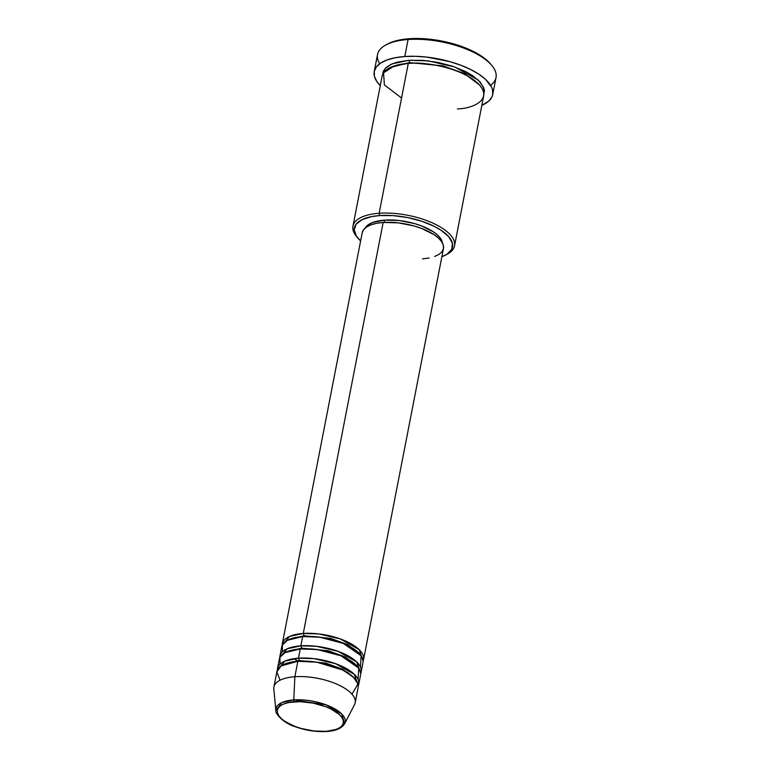 <?xml version="1.0" encoding="UTF-8"?>
<svg xmlns="http://www.w3.org/2000/svg" width="770" height="770" viewBox="0 0 770 770"><rect width="100%" height="100%" fill="white"/><g stroke="black" fill="none" stroke-linecap="round" stroke-linejoin="round"><path stroke-width="1.16" d="M294.361 701.788C302.196 700.585 327.086 703.587 339.3 714.493C350.725 725.456 335.412 731.317 326.297 731.327A1.723 0.866 85.9 0 0 326.721 731.5A1.723 0.866 -94.1 0 1 326.297 731.327L313.996 730.99L301.137 728.459L295.112 726.476L285.035 721.461L281.358 718.612L278.798 715.696L277.45 712.808L277.373 710.065L278.557 707.572L280.954 705.416L284.486 703.703L289.019 702.471L300.319 701.663L313.149 703.125L325.546 706.639L330.985 708.997L339.3 714.493L341.861 717.419L343.208 720.306L343.285 723.049L342.101 725.542L339.705 727.688L336.172 729.411L326.297 731.327C318.462 732.52 293.572 729.517 281.358 718.612C269.933 707.659 285.247 701.797 294.361 701.788A1.723 0.866 -94.1 0 1 293.793 699.911A1.723 0.866 85.9 0 0 294.361 701.788M351.986 694.184L357.983 683.895L353.007 676.724L342.64 669.996L316.836 662.2L297.865 661.276A41.388 16.901 -169 0 0 276.911 671.575L273.908 687.023A41.388 16.901 11 0 1 294.862 676.724L297.865 661.276L294.862 676.724A41.388 16.901 -169 0 1 338.646 684.973A41.388 16.901 -169 0 1 354.479 704.752L344.585 723.781L341.764 714.031L325.777 704.723L293.793 699.911A35.256 14.399 11 0 1 331.1 706.927A35.256 14.399 11 0 1 344.585 723.781C341.813 728.304 335.855 730.884 326.721 731.5C316.441 732.087 306.046 730.528 295.545 726.822C282.86 723.194 274.659 712.683 275.862 710.421A35.256 14.399 11 0 1 293.793 699.911L294.862 676.724L293.793 699.911L281.955 702.519L275.862 710.421L273.812 689.073A41.388 16.901 -169 0 1 294.862 676.724A41.388 16.901 11 0 1 336.634 684.058A41.388 16.901 11 0 1 355.163 702.818L358.166 687.369A41.388 16.901 -169 0 0 339.637 668.61A41.388 16.901 -169 0 0 297.865 661.276L281.069 665.944L276.844 671.979L280.088 680.208M282.195 645.347L289.616 636.415L303.274 633.46A1.723 0.866 -94.1 0 1 303.794 635.77L288.365 639.803L303.794 635.77A1.723 0.866 -94.1 0 1 303.486 636.501A1.723 0.866 85.9 0 0 303.794 635.77L330.628 638.388L347.607 644.577L359.446 653.615L347.607 644.577L330.628 638.388L303.794 635.77A1.723 0.866 85.9 0 0 303.274 633.46A41.388 16.901 11 0 1 345.047 640.794A41.388 16.901 11 0 1 363.565 659.553A41.388 16.901 11 0 1 363.094 661.064L359.157 649.62L340.302 638.927L318.77 633.912L303.274 633.46L383.162 222.453L303.274 633.46A41.388 16.901 11 0 0 282.32 643.759A41.388 16.901 11 0 0 282.195 645.347M360.447 666.964L361.14 655.742L343.362 643.431L319.752 637.204L302.668 636.549L300.868 645.828L302.668 636.549A41.388 16.901 -169 0 0 281.714 646.858L279.914 656.127A41.388 16.901 11 0 0 279.789 657.705L287.22 648.783L300.868 645.828A41.388 16.901 11 0 1 342.64 653.162A41.388 16.901 11 0 1 361.168 671.921L362.968 662.643A41.388 16.901 -169 0 0 344.44 643.884A41.388 16.901 -169 0 0 302.668 636.549L287.403 640.293L282.349 645.019L282.436 651.805M279.914 656.127A41.388 16.901 11 0 1 300.868 645.828A1.723 0.866 -94.1 0 1 301.388 648.128L285.968 652.161L301.388 648.128A1.723 0.866 -94.1 0 1 301.08 648.86A1.723 0.866 85.9 0 0 301.388 648.128L328.222 650.756L345.201 656.935L357.039 665.983L345.201 656.935L328.222 650.756L301.388 648.128A1.723 0.866 85.9 0 0 300.868 645.828L316.364 646.28L337.905 651.285L356.76 661.979L360.687 673.432A41.388 16.901 11 0 0 361.168 671.921M358.05 679.332L358.743 668.11L340.956 655.79L317.346 649.572L300.271 648.918L298.471 658.186L300.271 648.918A41.388 16.901 -169 0 0 279.317 659.216L277.518 668.485A41.388 16.901 11 0 0 277.392 670.064L284.813 661.141L298.471 658.186A41.388 16.901 11 0 1 340.234 665.521A41.388 16.901 11 0 1 358.762 684.28L360.562 675.011A41.388 16.901 -169 0 0 342.044 656.252A41.388 16.901 -169 0 0 300.271 648.918L285.006 652.652L279.943 657.378L280.03 664.163M277.518 668.485A41.388 16.901 11 0 1 298.471 658.186A1.723 0.866 -94.1 0 1 298.991 660.487L283.562 664.529L298.991 660.487A1.723 0.866 -94.1 0 1 298.683 661.228A1.723 0.866 85.9 0 0 298.991 660.487L325.816 663.114L342.804 669.294L354.633 678.341L342.804 669.294L325.816 663.114L298.991 660.487A1.723 0.866 85.9 0 0 298.471 658.186L313.967 658.639L335.499 663.653L354.354 674.347L358.291 685.791A41.388 16.901 11 0 0 358.762 684.28M445.599 255.062L447.351 254.119A51.734 21.127 -169 0 0 440.459 227.063A51.734 21.127 -169 0 0 379.148 213.271L379.668 215.571A50.002 20.415 11 0 1 438.929 228.902A50.002 20.415 11 0 1 445.599 255.062A50.002 20.415 11 0 1 441.874 256.708L447.158 254.139L451.855 249.133L452.375 243.137L448.689 236.66L441.094 230.259L434.184 226.313L421.69 221.24L407.628 217.573L393.21 215.629L379.668 215.571L371.708 216.591L362.141 219.614L356.135 224.185L354.2 229.903L356.5 236.284L360.63 240.914A50.002 20.415 11 0 1 357.79 237.997A50.002 20.415 11 0 1 379.668 215.571L379.148 213.271A51.734 21.127 11 0 1 431.364 222.443A51.734 21.127 11 0 1 454.521 245.89A51.734 21.127 11 0 1 446.446 254.581M387.618 44.005L395.732 40.887L409.207 38.731L425.088 38.798L441.999 41.07L458.477 45.372L473.127 51.321L484.657 58.395L490.606 64.016A58.626 23.937 -169 0 0 409.207 38.731L408.09 39.511A60.349 24.64 11 0 1 491.866 65.527A60.349 24.64 11 0 1 490.586 85.335M382.536 74.748L385.337 68.28L392.026 63.9L408.88 60.301A1.723 0.866 -94.1 0 1 409.399 62.611L390.169 67.568L409.399 62.611A1.723 0.866 -94.1 0 1 409.091 63.342A1.723 0.866 85.9 0 0 409.399 62.611L443.058 65.873L464.397 73.583L479.421 84.921L464.397 73.583L443.058 65.873L409.399 62.611A1.723 0.866 85.9 0 0 408.88 60.301L422.894 60.358L437.812 62.37L452.356 66.162L465.282 71.408L472.433 75.498L480.278 82.12L484.099 88.82L484.407 90.966L483.56 95.018M454.521 245.89L483.647 96.009A51.734 21.127 -169 0 0 460.489 72.563A51.734 21.127 -169 0 0 408.283 63.39L394.433 65.873L383.547 72.832L384.394 84.921L401.555 98.011M363.565 659.553L443.462 248.546A41.388 16.901 -169 0 0 424.934 229.787A41.388 16.901 -169 0 0 383.162 222.453L398.321 222.867L414.164 225.985L421.585 228.43L434.001 234.609L438.525 238.113L441.682 241.713L443.337 245.264L443.443 248.652L441.98 251.723L439.016 254.369L434.665 256.487M384.586 220.124L384.143 222.395L384.586 220.124L399.11 220.518L414.289 223.512L421.402 225.851L433.308 231.77L437.639 235.129L440.661 238.575L442.432 242.974A39.665 16.199 -169 0 0 384.586 220.124A39.665 16.199 -169 0 0 365.25 227.968L368.763 224.417L372.93 222.386L384.586 220.124M457.457 108.878C471.5 108.868 495.072 99.84 477.487 82.968C458.679 66.172 420.343 61.552 408.283 63.39L379.148 213.271L408.283 63.39A51.734 21.127 -169 0 0 382.093 76.269L352.958 226.149A51.734 21.127 11 0 1 379.148 213.271A51.734 21.127 -169 0 0 356.52 236.467L357.79 237.997M492.713 94.566L496.015 77.568A60.349 24.64 -169 0 0 468.997 50.214A60.349 24.64 -169 0 0 408.09 39.511L404.779 56.508A60.349 24.64 11 0 1 465.696 67.211A60.349 24.64 11 0 1 492.713 94.566A60.349 24.64 11 0 1 481.828 105.375L488.661 101.207L491.905 97.02L492.685 94.71L492.54 89.782L491.606 87.203L485.524 79.349L478.921 74.238L470.576 69.473L460.807 65.229L449.988 61.667L426.888 57.115L415.492 56.297L404.779 56.508L408.09 39.511A60.349 24.64 -169 0 0 377.531 54.535L374.23 71.533A60.349 24.64 11 0 1 404.779 56.508L395.183 57.74L387.05 59.945L380.698 63.044L376.386 66.903L374.258 71.379L374.403 76.317L376.828 81.505L380.264 85.634A60.349 24.64 11 0 1 374.23 71.533M382.536 75.123L383.383 71.071L386.165 67.481L390.756 64.487L396.993 62.206L408.88 60.301L428.072 60.849L454.733 66.98L478.372 80.138L483.762 87.722L483.81 94.431M357.184 237.237A51.734 21.127 11 0 1 352.958 226.149M429.092 257.998L422.509 258.845M362.227 232.656L363.69 229.585L366.655 226.929L371.005 224.811L376.578 223.3L383.162 222.453A41.388 16.901 -169 0 0 362.208 232.752L282.32 643.759M379.658 63.766A60.349 24.64 11 0 1 385.895 44.929A60.349 24.64 11 0 1 408.09 39.511L409.207 38.731A58.626 23.937 -169 0 0 387.647 43.986A58.626 23.937 -169 0 0 386.8 44.468M347.029 672.374L347.857 672.239M297.297 660.631L293.832 658.697M285.959 652.171L284.602 650.14M491.866 65.527L490.586 63.997M385.895 44.929L387.647 43.986M357.049 665.992L359.061 664.616"/></g></svg>
